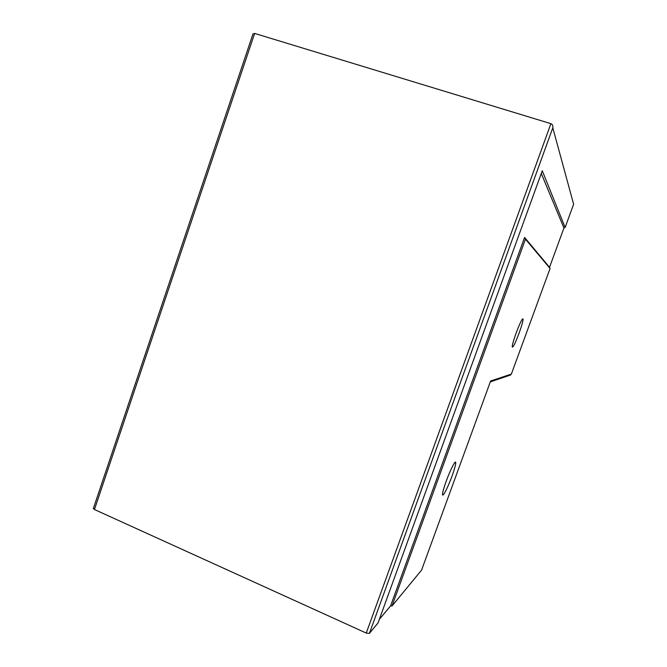 <?xml version="1.0" encoding="UTF-8"?>
<svg xmlns="http://www.w3.org/2000/svg" width="667" height="667" viewBox="0 0 667 667"><rect width="100%" height="100%" fill="white"/><g stroke="black" fill="none" stroke-linecap="round" stroke-linejoin="round"><path stroke-width="1" d="M516.191 332.908C520.235 322.319 522.536 317.75 523.103 319.185C522.928 321.536 521.594 326.196 519.084 333.15C515.082 343.68 512.781 348.232 512.189 346.815C512.364 344.497 513.698 339.862 516.191 332.908M446.256 481.065C450.584 469.051 456.186 458.546 455.736 463.123C455.511 465.566 454.269 469.91 452.009 476.163C447.799 487.869 442.096 498.724 442.554 493.997C442.788 491.579 444.022 487.269 446.256 481.065M573.086 202.268L573.628 204.244L565.124 227.447L563.94 228.014L549.525 267.334L550.075 268.484L511.356 374.087L509.88 375.238M379.331 619.41L390.595 605.853L391.996 606.02L421.569 570.135M93.463 508.196L94.447 509.513L366.258 633.075L369.401 633.392L378.056 622.911L542.263 170.744L565.124 227.447M550.075 268.484L525.463 239.153L524.587 237.419L390.595 605.853M490.495 381.374L421.527 570.243M573.628 204.244L552.801 127.806C553.118 125.755 552.484 124.37 550.909 123.662L254.644 33.425L252.968 33.984L252.443 35.551M563.94 228.014L541.271 173.47M549.525 267.334L524.587 237.419M525.463 239.153L391.996 606.02M511.356 374.087L490.629 380.999M552.801 127.806L369.401 633.392M550.909 123.662L366.258 633.075M254.644 33.425L94.447 509.513M523.103 319.185L522.469 318.951M455.736 463.123L454.694 462.706M510.614 374.987L490.303 381.899M252.968 33.984L93.305 508.663"/></g></svg>
